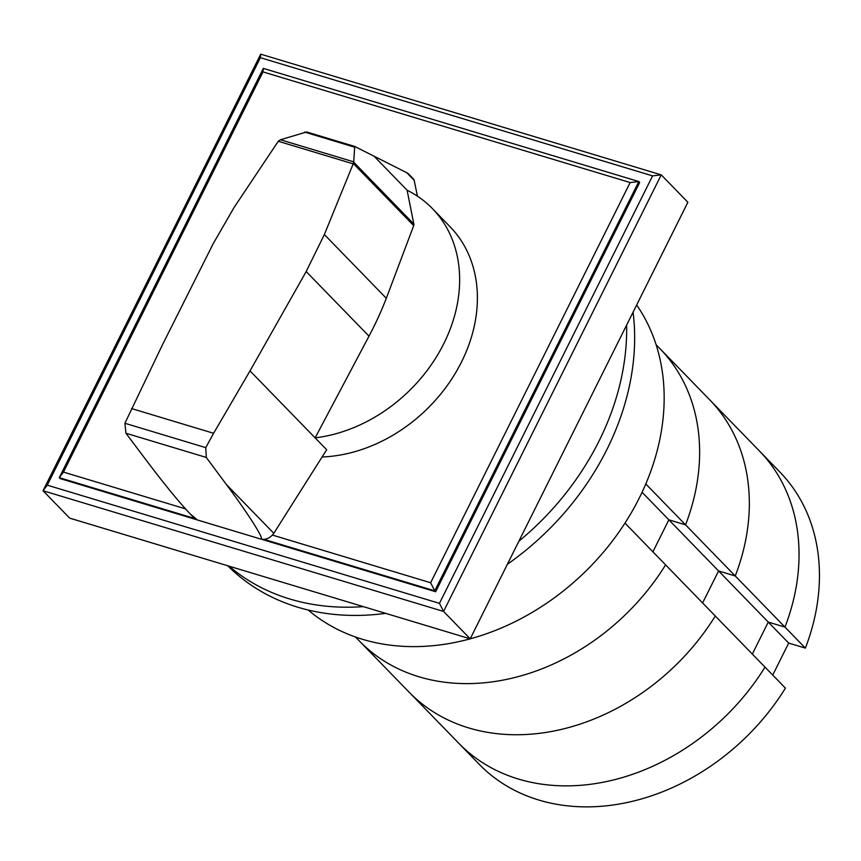 <?xml version="1.0" encoding="UTF-8"?>
<svg xmlns="http://www.w3.org/2000/svg" width="861" height="861" viewBox="0 0 861 861"><rect width="100%" height="100%" fill="white"/><g stroke="black" fill="none" stroke-linecap="round" stroke-linejoin="round"><path stroke-width="1.29" d="M805.379 648.107L788.687 643.081L768.27 622.083L784.963 627.109L805.379 648.107A209.654 166.55 135.8 0 0 779.851 472L759.434 450.992A209.654 166.55 135.8 0 1 784.963 627.109A209.654 166.55 -44.2 0 0 759.434 450.992L709.733 399.859A209.654 166.55 135.8 0 1 735.251 575.977L784.963 627.109L768.27 622.083L718.569 570.951L735.251 575.977L718.569 570.951L642.069 492.266M768.27 622.083L752.32 654.08L768.27 622.083M702.608 602.948L718.569 570.951L702.608 602.948M624.989 523.101L715.297 616.002A209.654 166.55 135.8 0 1 409.072 692.147L458.784 743.269A209.654 166.55 -44.2 0 0 765.009 667.135A209.654 166.55 135.8 0 1 458.784 743.269L479.2 764.277A209.654 166.55 135.8 0 0 785.426 688.133L715.297 616.002A209.654 166.55 135.8 0 1 409.072 692.147L355.464 636.989M645.793 483.957L685.55 524.855L668.857 519.818L652.907 551.815L668.857 519.818L685.55 524.855L735.251 575.977A209.654 166.55 135.8 0 0 709.733 399.859L660.021 348.737A209.654 166.55 135.8 0 1 685.55 524.855A209.654 166.55 135.8 0 0 660.021 348.737L656.114 344.712M665.596 564.87A209.654 166.55 135.8 0 1 359.371 641.014A209.654 166.55 135.8 0 0 665.596 564.87M788.687 643.081L772.737 675.078M229.08 566.172A251.584 199.86 -44.2 0 0 363.331 606.628M518.86 541.246A251.584 199.86 -44.2 0 0 599.008 441.09A251.584 199.86 -44.2 0 0 626.625 325.103M633.072 312.166A251.584 199.86 135.8 0 1 606.994 449.313A251.584 199.86 135.8 0 1 507.366 564.289M385.663 613.355A251.584 199.86 135.8 0 1 227.767 565.774M636.656 304.977A225.378 179.045 135.8 0 1 639.389 497.809A225.378 179.045 135.8 0 1 470.203 638.83A225.378 179.045 135.8 0 1 308.195 610.018M413.85 224.054A3.1 2.465 135.8 0 1 413.71 225.636L386.32 298.283A306.344 243.362 135.8 0 1 368.992 336.156L315.126 437.862A144.142 114.502 -44.2 0 0 443.802 343.647A144.142 114.502 -44.2 0 0 432.416 208.599A144.142 114.502 -44.2 0 0 407.092 190.195L413.85 224.054L353.71 162.191L353.193 163.848L278.275 141.269L280.449 139.762L306.656 131.959L354.646 146.424M353.193 163.848L324.36 234.547L306.182 271.549L250.013 370.887L326.674 449.733L273.809 533.314L226.465 484.614C249.367 515.362 265.392 540.837 260.7 539.04L197.33 519.936L190.163 513.866C179.282 502.426 164.795 484.754 146.693 460.839L125.932 433.234L124.91 423.268L162.589 344.54L213.28 243.545L234.149 207.361L278.275 141.269M432.416 208.599L450.174 226.852A144.142 114.502 135.8 0 1 461.55 361.9A144.142 114.502 135.8 0 1 322.079 456.987M190.163 513.866L194.382 518.204L197.352 519.958L260.722 539.051C265.855 540.041 270.203 538.147 273.776 533.368L273.809 533.314M124.91 423.268L205.768 447.645L206.296 457.449L226.465 484.614M417.424 196.147L414.173 180.326A5.037 4.004 -44.2 0 0 413.334 178.797L407.813 173.255L354.721 146.445L353.71 162.191M353.667 161.836L280.449 139.762M354.269 147.059L304.536 132.067M250.013 370.887L213.614 433.287L131.55 408.555M213.614 433.287L205.768 447.645M414.173 180.326L406.726 172.663M196.771 519.753L60.152 478.587L59.258 477.672L63.477 472.097L263.003 71.915L263.326 68.385L59.258 477.672L194.672 518.483M263.003 71.915L630.155 182.554L430.629 582.746L272.463 535.079M185.513 508.873L63.477 472.097M264.004 539.373L434.751 590.829L430.629 582.746M263.326 68.385L638.819 181.553L639.701 182.457L435.644 591.744L434.751 590.829L638.819 181.553L630.155 182.554M435.644 591.744L261.27 539.19M47.269 485.163L260.399 57.687L260.711 54.168L661.237 174.869L687.874 202.26L470.203 638.83L443.576 611.439L439.454 603.357L47.269 485.163L43.05 490.738L443.576 611.439L661.237 174.869L652.584 175.881L439.454 603.357M260.399 57.687L652.584 175.881M260.711 54.168L43.05 490.738L69.676 518.128L470.203 638.83M206.296 457.449L125.932 433.234M368.992 336.156L306.182 271.549M407.092 190.206L373.986 156.142M413.71 225.636L353.365 163.568M386.32 298.283L324.36 234.547M354.721 146.445L306.656 131.959"/></g></svg>
